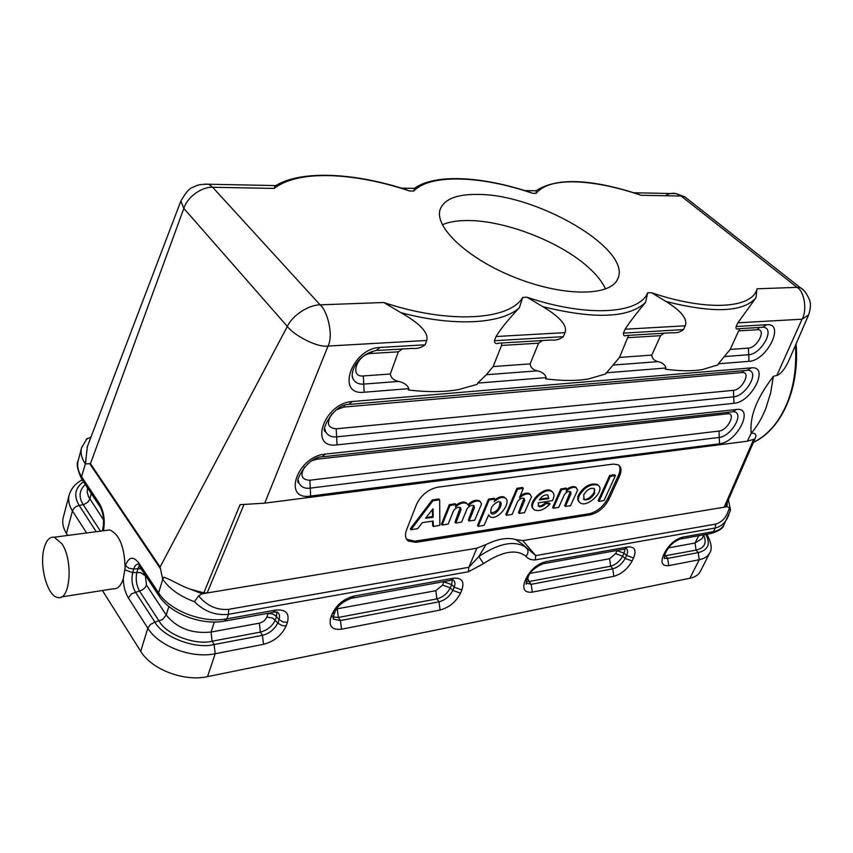 <?xml version="1.0" encoding="UTF-8"?>
<svg xmlns="http://www.w3.org/2000/svg" width="853" height="853" viewBox="0 0 853 853"><rect width="100%" height="100%" fill="white"/><g stroke="black" fill="none" stroke-linecap="round" stroke-linejoin="round"><path stroke-width="1.28" d="M138.538 564.036C136.277 564.11 134.689 565.763 133.75 569.015L128.931 568.237L125.455 565.592L123.28 578.782C123.525 586.352 125.231 592.739 128.376 597.932L147.804 628.16L140.724 651.297L102.403 590.5M125.071 566.925C124.357 546.464 119.217 534.138 109.664 529.937L105.953 530.417M276.159 185.378L275.092 186.018L274.144 188.428L212.664 187.276C202.47 186.615 187.596 196.275 183.832 208.409L90.461 463.68L160.097 567.021L162.763 579.304L158.605 592.888L138.719 562.884C133.153 555.911 128.728 556.817 125.455 565.592M87.39 446.514L85.385 463.904L90.461 463.68M605.502 289.039C602.314 281.831 596.407 274.421 587.781 266.808C559.547 241.495 504.731 220.351 467.711 220.532C457.411 220.5 448.945 221.908 442.323 224.755M67.696 535.449L66.459 533.477C63.026 527.922 61.97 522.558 63.271 517.398L69.168 494.985C71.396 488.129 75.746 483.107 82.229 479.919M85.353 484.589C79.19 490.134 78.455 496.798 83.136 504.581L100.462 531.142M96.229 531.696L79.116 505.339C73.518 495.828 74.968 487.959 83.445 481.71M751.12 432.823C750.405 424.581 751.792 415.955 755.3 406.924C758.818 397.754 764.853 387.55 773.394 376.312L770.6 393.052L765.845 408.374C762.006 418.098 757.112 426.415 751.162 433.313L747.367 441.193L754.852 438.986L725.445 506.511L724.144 507.204L726.937 506.746L729.443 507.45L730.328 510.798M610.279 476.337L615.418 475.622L604.009 500.53L598.987 501.457L610.279 476.337L609.575 475.633L598.198 500.594L598.987 501.457M615.322 475.473L614.618 474.769L609.842 475.42L610.545 476.123M598.198 500.594L598.891 501.308M594.157 488.513C590.351 487.607 586.853 489.739 583.676 494.889L584.156 499.613C587.962 500.53 591.46 498.419 594.648 493.279L594.157 488.513C596.887 492.245 587.163 501.649 583.463 498.898M579.283 495.529C584.785 486.978 590.98 483.523 597.868 485.154C606.184 489.558 587.728 508.228 580.285 502.939C578.174 501.457 577.844 498.984 579.283 495.529M598.262 485.432L597.164 484.44C590.276 482.798 584.081 486.253 578.59 494.804C577.236 498.013 577.449 500.402 579.208 501.948M577.598 490.166L570.465 505.765L565.422 506.362L571.052 493.727L570.486 491.669C568.386 491.061 566.339 492.064 564.345 494.697L558.736 507.375L553.352 508.185L561.487 489.729L566.776 488.801L566.211 491.243C570.028 487.799 573.376 486.647 576.255 487.799L577.598 490.166M570.348 491.595L564.729 505.637L565.528 506.511M564.729 505.637L565.422 506.362M570.348 493.002L571.052 493.727M566.776 488.801L566.072 488.076L560.784 488.993L552.659 507.45L553.458 508.345M552.659 507.45L553.352 508.185M560.784 488.993L561.487 489.729M561.061 488.78L561.764 489.515M576.436 487.916L575.551 487.074C573.152 485.997 570.188 486.796 566.659 489.462M547.829 495.071L548.735 498.483L547.807 495.049C544.918 494.345 542.081 495.956 539.288 499.858L548.447 498.738L547.754 498.003L539.768 499.154M545.888 503.569L549.961 504.059C544.225 509.763 539.085 511.715 534.543 509.913C526.194 505.477 544.395 486.295 551.944 491.573C554.45 493.375 554.61 496.382 552.445 500.594L538.168 502.854L538.733 506.447C540.674 507.364 543.062 506.405 545.888 503.569L545.195 502.833C542.423 505.626 540.056 506.597 538.104 505.754L538.797 506.49M549.95 503.814L549.257 503.089L545.462 502.705L546.155 503.441M552.424 491.904L551.251 490.848C544.022 485.72 526.173 503.728 533.402 508.846M531.515 496.766L524.467 512.728L519.157 513.357L524.712 500.434L524.115 498.365C521.876 497.694 519.722 498.717 517.664 501.447L512.131 514.412L506.469 515.265L517.568 489.142L523.252 488.353L519.53 497.907C523.539 494.313 527.069 493.151 530.129 494.42L531.515 496.766M523.987 498.301L518.475 512.6L519.285 513.506M518.475 512.6L519.157 513.357M524.019 499.687L524.712 500.434M523.134 488.193L522.431 487.447L516.875 488.396L505.786 514.519L506.597 515.425M505.786 514.519L506.469 515.265M516.875 488.396L517.568 489.142M517.153 488.172L517.856 488.918M530.353 494.569L529.436 493.674C526.845 492.48 523.678 493.311 519.914 496.169M500.039 501.809C499.751 508.601 496.649 512.29 490.752 512.888L491.424 513.645M498.355 501.532C492.053 504.837 489.729 508.857 491.381 513.613C495.092 516.577 504.24 504.24 500.093 501.841L498.355 501.532M488.737 514.924L484.003 525.384L478.202 526.28L489.142 499.975L494.847 498.994L494.228 501.788C498.419 497.928 502.054 496.659 505.136 497.981C512.248 501.777 498.12 520.991 490.187 516.854L488.694 514.871M494.847 498.994L494.154 498.227L488.449 499.218L477.52 525.512L478.33 526.44M477.52 525.512L478.202 526.28M488.449 499.218L489.142 499.975M488.737 498.994L489.43 499.762M488.417 514.956L489.195 515.862M505.466 498.216L504.443 497.224C501.777 495.966 498.493 496.915 494.591 500.071M481.582 503.92L474.641 520.255L469.043 520.927L474.492 507.695L473.852 505.626C471.474 504.869 469.214 505.914 467.06 508.772L461.633 522.047L455.801 523.102L461.078 509.636L460.439 507.567C458.018 506.789 455.726 507.844 453.551 510.723L448.145 524.083L442.099 525L449.936 505.541L455.865 504.518L455.406 507.077C459.703 503.259 463.51 502.076 466.836 503.526L468.574 505.498C472.861 501.479 476.72 500.178 480.164 501.607L481.582 503.92M473.756 505.573L468.361 520.149L469.171 521.087M468.361 520.149L469.043 520.927M473.799 506.927L474.492 507.695M460.343 507.514L454.98 522.164L455.801 523.102M454.98 522.164L455.662 522.942M460.396 508.857L461.078 509.636M455.865 504.518L455.182 503.739L449.243 504.752L441.417 524.211L442.099 525M449.243 504.752L449.936 505.541M449.542 504.528L450.224 505.307M467.103 503.718L466.143 502.758C463.275 501.383 459.799 502.257 455.715 505.371M480.42 501.788L479.471 500.839C476.038 499.41 472.189 500.7 467.913 504.709M432.439 509.209L432.524 516.321L433.196 517.11L433.068 508.729L425.572 518.229L432.887 517.408L432.204 516.619L426.127 517.504M417.554 528.764L410.975 529.638L432.908 500.775L439.658 499.837L439.849 525.277L433.463 526.482L433.089 521.055L422.352 522.644L417.554 528.764M439.658 499.837L438.815 498.952L432.215 499.986L410.304 528.839L411.082 529.862M410.304 528.839L410.975 529.638M432.215 499.986L432.908 500.775M432.482 499.826L433.164 500.615M438.815 498.952L439.498 499.741M432.578 521.13L432.631 525.597L433.313 526.386M590.233 514.839L589.21 513.773C597.153 511.768 603.38 506.597 607.901 498.237L608.946 499.304L619.481 476.379C621.869 470.781 621.453 466.922 618.244 464.8L613.35 464.085L437.792 487.18C428.153 489.345 421.041 495.145 416.456 504.571L406.593 529.82C404.738 534.959 405.335 538.712 408.384 541.079L415.965 542.348L590.233 514.839C598.188 512.834 604.425 507.652 608.946 499.304M618.777 465.141C620.451 467.593 620.334 470.995 618.425 475.324L607.901 498.237M589.21 513.773L414.963 541.154L406.678 539.309M729.443 507.45C727.055 516.577 722.47 522.121 715.688 524.094L535.727 555.591L522.793 540.599L515.926 539.629C507.834 537.177 497.853 538.819 485.965 544.566L476.827 548.223L202.353 593.752L198.578 595.852C207.002 605.918 217.046 610.407 228.711 609.319L468.841 567.288L468.425 571.766L228.401 614.32L226.898 618.83L275.594 610.098C285.808 609.17 289.743 613.254 287.418 622.359L282.801 621.912L278.952 619.406C280.093 616.239 279.528 613.765 277.257 611.985L274.026 612.198M522.793 540.599L724.144 507.204L753.423 439.881M751.162 433.313C755.406 432.897 756.792 434.454 755.321 437.994L725.455 506.501M728.899 514.754L727.694 517.472C724.805 523.262 720.646 526.781 715.219 528.018L535.289 559.909L535.727 555.591L522.303 544.097L527.346 549.055C528.519 551.592 528.05 553.992 525.917 556.252C516.353 548.799 502.236 551.262 483.544 563.63L468.425 571.766M522.111 543.926L515.926 539.629M485.965 544.566L478.832 556.561C497.885 543.766 513.079 540.386 524.424 546.432L522.303 544.097M483.544 563.63L478.842 556.561L468.841 567.288L476.827 548.223M190.368 589.167L203.803 592.888L207.14 592.952L243.958 504.613M160.097 567.021L287.333 326.432C292.782 314.682 309.479 304.766 320.099 304.841C327.232 310.311 333.779 335.218 328.032 346.051L264.75 503.142L240.045 504.688L203.803 592.878M264.75 503.142L747.367 441.193M546.187 377.612L477.648 383.114L486.349 374.734L537.326 370.842C542.199 371.983 545.152 374.232 546.187 377.612L545.664 378.86C561.946 380.95 576.148 380.992 588.293 378.999L605.481 374.019L619.502 357.428L628.586 335.357M664.135 333.214L660.574 335.677L651.809 355.093C652.055 358.495 654.144 360.68 658.09 361.629L613.595 365.031M683.477 329.599C680.172 332.18 676.44 333.224 672.292 332.713L626.241 335.496C624.289 336.37 623.34 335.592 623.404 333.128L683.477 329.599L685.215 325.814C687.806 319.171 681.419 311.068 666.065 301.504L651.436 292.686C706.593 311.558 752.666 308.573 756.995 288.804L755.993 297.718L737.856 322.829L736.096 326.507L766.783 324.705C785.602 322.914 766.89 360.808 748.977 361.331L718.354 363.794L730.2 349.431L739.69 328.661M477.648 383.114L477.136 384.404L458.349 389.64C443.891 392.124 427.214 392.231 408.32 389.981L408.811 388.648C407.446 385.034 404.034 382.634 398.596 381.44L363.751 384.085C358.91 384.5 355.349 382.773 353.057 378.892C349.463 372.9 357.364 354.198 376.013 350.572L380.129 347.438L425.114 344.793L426.735 340.454C428.792 332.883 420.188 323.607 400.91 312.656L383.754 302.506C448.582 324.247 509.763 320.291 522.708 297.409L519.402 307.666C508.207 319.598 500.423 329.215 496.051 336.53L494.399 340.72L563.311 336.668L565.006 332.617C567.618 325.782 560.24 317.135 542.871 306.685L527.079 297.249C586.693 317.455 639.515 314.032 647.63 292.824L645.614 302.357C636.295 313.435 629.471 322.381 625.121 329.215L623.404 333.128M402.296 348.984L398.372 351.809L390.311 373.998C390.994 377.879 393.745 380.353 398.575 381.43M425.114 344.793C421.414 347.757 417.032 348.962 411.978 348.397M563.311 336.668C559.813 339.43 555.783 340.539 551.219 340.006L498.419 343.194C495.977 344.154 494.633 343.332 494.399 340.72M542.369 340.55L538.638 343.173L530.129 363.89C530.566 367.515 532.954 369.839 537.294 370.842M486.349 374.734L493.141 366.566L501.543 345.454L501.607 343.002M383.754 302.506L320.099 304.841L212.664 187.276L208.654 184.237L204.517 184.109M426.735 340.454L328.032 346.051C317.572 347.928 293.837 335.336 287.333 326.432L183.832 208.409L180.868 201.009M808.58 314.981L802.055 319.193C807.226 310.705 804.667 291.449 797.033 287.344L800.551 287.856L803.185 289.903M738.005 328.746C736.448 329.567 735.808 328.821 736.096 326.507M667.089 369.413L665.329 369.178C679.596 371.119 691.911 371.268 702.275 369.616L717.81 364.924L718.354 363.794M658.111 361.651C662.514 362.706 665.105 364.817 665.873 368.006L606.014 372.814M665.329 369.178L665.873 368.006M773.394 376.312L776.827 375.459L802.055 319.193L737.856 322.829M776.827 375.459C781.049 373.966 785.144 368.795 789.121 359.934M687.955 199.303L684.788 196.84L681.12 196.041L641.093 195.294L636.807 193.695M665.18 195.742L669.104 193.844L673.166 193.236L676.216 193.62L681.12 196.041L797.033 287.344L756.995 288.804M414.782 188.108L413.748 191.04L409.461 190.955L404.151 188.993M536.377 190.518L536.185 193.332L532.411 193.258L527.655 191.498M477.392 194.42C536.868 193.759 632.414 249.502 617.764 278.739C611.004 296.439 563.94 296.919 515.681 277.779C467.348 258.875 433.249 226.418 440.372 208.868C444.648 199.016 456.984 194.196 477.392 194.42M91.026 436.96L86.1 439.487M664.274 555.975L696.08 550.11C704.482 548.063 707.03 543.137 703.714 535.311M705.815 534.447C710.752 543.99 708.214 550.046 698.223 552.605L667.686 558.395L664.764 554.674M706.892 534.255C711.477 543.009 712.394 549.279 709.643 553.075L700.345 571.435C698.564 574.869 695.088 577.129 689.928 578.238L699.247 559.717L668.731 565.646L667.686 558.395L664.263 558.363L665.041 554.087L663.506 555.068L664.945 552.126C669.498 544.161 675.448 539.149 682.805 537.113L713.396 531.632C718.535 530.641 721.979 528.497 723.717 525.203M276.82 611.985L276.5 616.527L275.263 620.014C272.416 626.155 267.469 630.186 260.421 632.116L212.13 641.2C195.54 645.625 166.122 634.472 159.116 621.091L139.529 591.044C136.331 585.19 135.467 578.92 136.917 572.224L137.973 568.652L133.75 569.015L132.695 572.587C131.202 579.486 132.098 585.958 135.382 591.993L154.926 622.104L150.469 624.439L147.804 628.16C158.807 646.339 191.712 658.804 215.201 653.718L207.524 676.621C184.163 681.91 151.557 669.562 140.724 651.297M145.319 575.21L146.513 585.126L166.218 615.045L162.379 619.651L154.926 622.104C162.699 637.052 195.593 649.528 214.092 644.548L262.415 635.368L260.421 632.116L259.323 623.17C262.895 622.221 265.4 620.195 266.808 617.071L268.13 613.275M202.364 593.752L190.358 589.188C180.697 585.99 170.579 579.272 163.829 577.246L162.763 579.304C169.534 588.996 180.1 596.46 194.463 601.696C204.283 611.494 215.596 615.695 228.401 614.32L228.711 609.319M207.524 676.621L689.928 578.238M194.463 601.696L198.578 595.852M163.829 577.246L162.379 578.739M61.341 596.961L113.182 588.805C117.586 589.21 120.945 585.872 123.28 578.782M61.992 543.873C73.465 560.72 70.255 600.96 57.897 597.505C47.683 596.727 39.153 566.339 43.983 548.682C46.147 540.482 49.57 536.654 54.251 537.209L61.992 543.873M102.84 530.833L102.755 529.223C104.354 520.799 103.49 513.378 100.153 506.949M145.191 575.626L140.372 572.544L132.695 572.587L124.996 569.911M146.513 585.126L144.925 587.824L142.131 590.031L131.543 593.805L128.376 597.932M89.533 463.403L160.599 568.93M103.448 530.747C105.271 520.639 103.927 511.576 99.406 503.558L81.547 476.614L85.385 463.904M66.459 533.477L72.441 510.926C69.008 505.413 67.92 500.103 69.189 495.007M86.601 532.965L72.441 510.926L73.912 508.324L76.599 506.234L84.404 504.23L87.859 502.086L89.618 499.538L91.271 493.546M103.522 519.85L88.477 496.659L87.187 491.978L87.592 487.98M99.406 503.558L100.142 506.949M78.145 460.919C76.909 465.919 78.039 471.155 81.547 476.614L82.314 480.004L99.46 505.904M733.943 411.7C744.882 413.3 730.968 436.459 719.26 437.418L310.247 488.129C304.83 488.822 301.045 487.063 298.891 482.873C293.571 482.521 307.602 456.718 321.933 456.877L325.356 454.084L736.352 409.483C754.82 406.849 737.152 442.366 719.548 443.784L310.652 496.041L309.842 480.228C301.61 479.876 299.861 475.452 304.585 466.964M312.379 460.577L317.177 459.17L727.374 413.833C736.693 412.447 727.886 430.392 718.983 431.053L719.548 443.784M732.599 411.828L736.352 409.483M718.983 431.053L309.842 480.228M317.177 459.17L317.711 458.008M728.579 412.266L727.374 413.833M298.849 482.755L298.305 480.463M310.652 496.041C281.916 500.924 297.036 456.27 325.356 454.084M748.55 370.277C759.906 371.897 745.682 396.144 733.708 396.816L336.626 436.843C331.486 437.386 327.808 435.638 325.579 431.586C319.811 431.565 333.864 403.991 348.6 404.471L352.353 401.518L751.29 367.867C769.928 365.638 751.749 402.317 733.996 403.309L337.031 444.861L336.21 428.814C327.52 427.95 326.134 422.917 332.062 413.694M336.775 409.621L343.855 407.062L742.057 372.548C751.472 371.354 742.409 389.885 733.42 390.333L733.996 403.309M350.093 404.343L747.207 370.341L751.29 367.867M733.42 390.333L336.21 428.814M343.855 407.062L344.676 405.452M743.667 370.639L742.057 372.548M325.537 431.49L324.833 428.867M337.031 444.861C308.242 449.136 324.012 402.989 352.353 401.518M753.412 442.398C768.084 435.03 779.375 421.819 787.276 402.765C794.004 385.737 796.713 366.609 795.422 345.39M467.956 504.805L468.574 505.498M414.963 541.154L415.965 542.348M618.425 475.324L619.481 476.379M726.937 506.746L727.257 502.79M628.213 337.66L660.574 335.677M685.215 325.814L625.121 329.215M353.025 378.828L352.14 375.842M390.311 373.998L363.335 375.949L364.156 392.231C335.325 395.867 351.777 348.152 380.129 347.438M408.811 388.648L364.156 392.231M363.335 375.949C348.909 377.591 357.183 353.835 371.3 353.473L398.372 351.809M371.3 353.473L372.484 351.383M565.006 332.617L496.051 336.53M501.543 345.454L538.638 343.173M530.129 363.89L493.141 366.566M519.402 307.666C501.937 323.98 454.265 326.987 400.91 312.656M522.708 297.409L527.079 297.249M645.614 302.357C629.141 318.02 594.904 319.459 542.871 306.685M647.63 292.824L651.436 292.686M755.993 297.718C743.528 312.241 713.556 313.499 666.065 301.504M763.702 327.296C775.494 328.927 760.94 354.347 748.689 354.72L748.977 361.331M738.005 328.768L762.358 327.296L766.783 324.705M739.082 330.847L757.293 329.727C766.794 328.757 757.453 347.896 748.401 348.109L730.2 349.431M757.293 329.727L759.383 327.477M748.401 348.109L748.689 354.72L725.018 356.533M651.809 355.093L619.502 357.428M532.411 193.258C481.614 175.686 430.275 173.649 413.748 191.04M641.093 195.294C616.719 186.988 594.733 182.51 575.157 181.849C555.73 181.412 542.732 185.24 536.185 193.332M409.461 190.955C381.387 181.55 354.805 176.443 329.716 175.622C304.692 175.036 286.171 179.301 274.144 188.428M86.004 461.43L85.055 463.414C81.472 457.965 80.31 452.751 81.568 447.782L78.124 460.897M336.626 608.914L435.83 590.692L442.59 585.115L444.029 581.597M451.685 580.168L452.836 579.805C455.065 581.213 455.502 583.676 454.137 587.184L451.642 584.593L450.288 587.834C447.388 593.56 442.931 597.249 436.907 598.891L338.364 617.444L340.411 620.558L438.996 601.834L436.907 598.891L435.83 590.692M333.256 617.007L338.364 617.444L337.276 608.829M442.59 585.115L450.288 587.834L452.794 590.425C449.798 596.332 445.202 600.128 438.996 601.834L440.084 610.044L341.509 629.194L340.411 620.558L333.886 619.203L333.192 618.254M443.923 581.874L451.642 584.593L452.282 580.061M460.503 593.144L452.794 590.425L454.137 587.184L461.868 589.913L460.503 593.144C456.056 601.866 449.254 607.496 440.084 610.044M333.171 618.02L333.886 619.203C333.128 619.736 333.065 618.489 333.704 615.45L330.836 617.465L332.116 614.043C336.562 604.724 343.887 598.721 354.123 596.023L453.274 578.249C461.772 577.556 464.64 581.437 461.868 589.913M341.509 629.194C332.03 630.228 328.469 626.326 330.836 617.465M333.704 615.45L334.984 612.038L332.116 614.043M351.425 598.273L354.123 596.023M352.438 598.092L450.469 580.435L453.274 578.249M526.152 582.994L531.206 584.316L529.095 581.543L526.333 581.565M527.644 578.185L529.095 581.543L610.652 566.189L612.785 568.823L531.206 584.316L532.283 592.142C524.563 592.91 522.121 589.22 524.958 581.053L526.354 577.907C530.897 569.377 537.411 563.95 545.899 561.647L543.052 563.769C535.034 567.277 530.15 571.553 528.359 576.575L526.354 577.907M617.177 550.409L615.653 553.661L622.637 556.145L624.055 553.16L626.56 555.484L625.132 558.47L632.126 560.954C627.627 568.983 621.538 574.101 613.84 576.308L612.785 568.823C617.988 567.362 622.104 563.908 625.132 558.47L622.637 556.145C619.705 561.423 615.706 564.771 610.652 566.189L609.596 558.726L530.246 573.323M615.653 553.661L609.596 558.726M617.06 550.675L624.055 553.16L625.036 549.033M624.865 549.033L627.755 546.976C634.728 546.485 636.658 550.142 633.555 557.969L626.56 555.484C628 552.286 627.915 550.014 626.315 548.65M633.555 557.969L632.126 560.954M613.84 576.308L532.283 592.142M526.152 582.823L526.632 583.655C525.96 585.147 526.077 583.825 526.973 579.709L524.958 581.053M545.899 561.647L627.755 546.976M698.682 535.737L695.046 543.009L696.08 550.11L698.223 552.605L699.247 559.717C704.386 558.651 707.841 556.423 709.621 553.053M703.97 534.778L702.072 538.584L695.046 543.009L668.485 547.893M668.731 565.646C662.163 566.243 660.414 562.713 663.506 555.068M665.041 554.087L666.47 551.155L664.945 552.126M679.884 539.128L682.805 537.113M680.961 538.925L710.442 533.615L713.396 531.632L715.219 528.018L715.688 524.094M214.348 622.008L211.022 632.052C192 633.95 177.072 628.288 166.218 615.045L168.883 606.504M266.808 617.071L272.715 618.062L277.715 622.893C274.773 629.215 269.676 633.374 262.415 635.368L263.524 644.335L215.201 653.718L214.092 644.548L212.13 641.2L211.022 632.052L259.323 623.17M268.034 613.574L271.99 613.819L275.103 615.269L278.952 619.406L278.121 623.34L282.226 625.612L286.171 625.846C281.853 635.24 274.303 641.403 263.524 644.335M141.15 568.908L137.973 568.652L139.135 565.976M224.328 621.165L226.898 618.83C203.227 623.586 169.875 610.929 158.605 592.888L159.266 596.279C170.856 613.904 201.393 625.42 224.328 621.165M225.309 620.984L272.971 612.401L275.594 610.098M287.418 622.359L286.171 625.846M158.583 595.255L139.412 566.285L138.719 562.884M535.289 559.909C531.099 560.08 527.964 558.864 525.917 556.252M102.285 530.907L102.755 529.223M81.621 478.959C77.335 469.438 76.173 463.424 78.113 460.919M323.287 456.728L732.578 411.828M298.294 480.346L298.891 482.873M324.833 428.739L325.579 431.586M796.094 343.834C799.773 388.915 781.465 429.347 753.402 442.419M583.505 498.93L584.209 499.645M597.793 485.112L597.089 484.397M575.551 487.074L576.244 487.788M551.251 490.848L551.944 491.573M529.436 493.674L530.129 494.42M504.443 497.224L505.136 497.981M466.143 502.758L466.836 503.526M479.482 500.839L480.164 501.607M408.384 541.079L407.382 539.874M352.129 375.693L353.057 378.903M377.655 350.466L411.967 348.408M275.626 185.581L208.644 184.237C196.904 184.195 196.979 185.719 192.885 187.329C189.643 188.012 185.602 192.661 180.761 201.287L87.081 447.313M633.939 192.767L676.205 193.62L684.799 196.83L800.551 287.856C803.494 289.114 806.416 292.974 809.316 299.435C811.054 303.679 810.745 309.031 808.367 315.493L789.11 359.945M414.302 188.364L401.326 188.108M530.257 192.351C482.073 176.283 434.657 173.415 414.163 188.556M536.015 190.805L524.787 190.582M639.164 194.484C590.671 178.629 556.295 177.413 536.004 190.837M275.092 186.018C300.704 169.779 354.944 172.679 407.041 189.931M87.123 438.399L81.568 447.793M334.984 612.038C337.042 606.259 342.511 601.674 351.404 598.273M526.973 579.709L528.359 576.575M544.107 563.566L624.833 549.033M666.47 551.155C669.466 545.547 673.934 541.538 679.852 539.128M711.551 533.413C719.175 530.886 723.237 528.156 723.739 525.213L730.392 510.574M728.451 500.007L730.488 509.902M54.251 537.209L109.664 529.937"/></g></svg>
